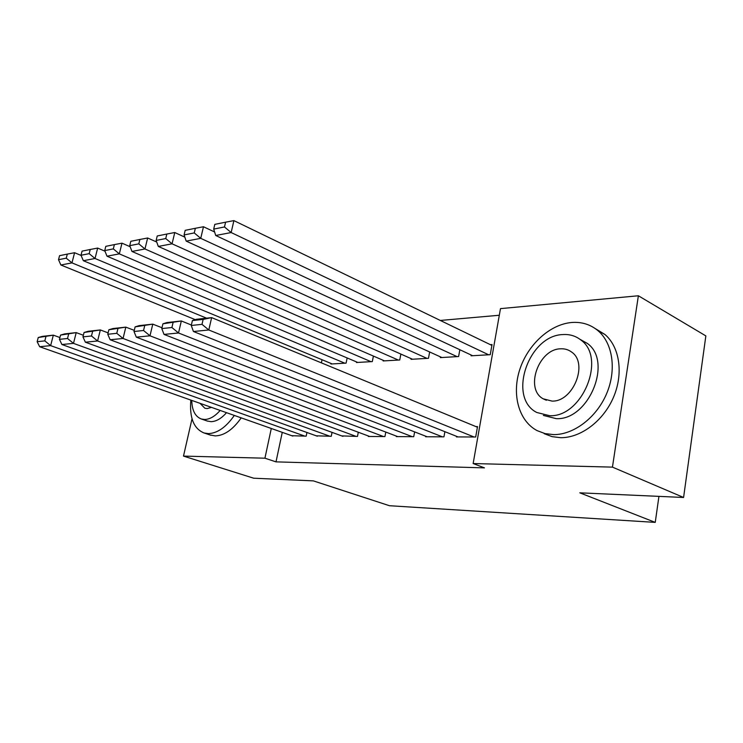 <?xml version="1.0" encoding="UTF-8"?>
<svg xmlns="http://www.w3.org/2000/svg" width="743" height="743" viewBox="0 0 743 743"><rect width="100%" height="100%" fill="white"/><g stroke="black" fill="none" stroke-linecap="round" stroke-linejoin="round"><path stroke-width="1.11" d="M499.305 315.255L440.33 320.456M500.476 308.633L638.376 295.77L612.446 467.124L473.142 463.548L500.476 308.633M612.446 467.124L683.588 497.476L705.85 335.901L638.376 295.77M683.588 497.476L579.809 492.823L655.242 522.385L658.939 496.37M655.242 522.385L389.471 505.723L313.36 480.879L253.679 478.204L183.493 456.1L192.028 418.773M440.478 356.9L440.348 357.606L458.607 356.538L459.843 349.73M425.739 436.215L425.637 436.754L443.942 436.847L444.89 431.683M383.249 360.336L383.128 360.949L399.734 359.983L400.876 354.077M368.398 436.002L368.314 436.475L384.939 436.559L385.803 432.082M331.034 363.457L330.923 364.005L346.099 363.123L347.148 357.95M316.156 435.797L331.248 436.29L332.047 432.38M282.256 432.361L276.006 461.867L484.473 467.876L473.142 463.548M291.739 435.704L306.181 436.16L306.943 432.491M322.035 359.723L321.385 362.863M341.687 435.9L357.476 436.42L358.302 432.24M356.556 361.934L356.445 362.51L372.308 361.59L373.404 356.064M396.39 436.113L396.288 436.615L413.73 436.698L414.631 431.897M411.195 358.655L411.065 359.315L428.47 358.302L429.658 351.968M456.555 436.327L456.453 436.912L475.687 437.005L477.526 426.584L475.901 426.584M471.211 355.043L471.071 355.813L490.241 354.69L492.033 344.576L490.408 344.678M276.006 461.867L264.926 458.199L183.493 456.1M271.288 428.488L264.926 458.199M292.853 436.095L39.648 346.721L50.635 345.634L53.338 335.149L38.237 337.536L37.15 341.696L44.821 340.888L45.908 336.69M59.914 337.536L53.338 335.149L42.332 336.375L38.237 337.536M304.955 436.16L50.635 345.634L44.821 340.888M37.15 341.696L39.648 346.721M81.089 255.434L74.588 252.722L71.969 262.883L206.6 318.171M195.26 319.648L60.88 265L58.511 259.697L66.257 258.174L67.307 254.106L59.561 255.666L58.511 259.697M66.257 258.174L71.969 262.883L60.88 265M67.307 254.106L74.588 252.722M317.326 436.215L61.91 344.52L73.492 343.377L76.213 332.613L60.545 335.084L59.449 339.347L67.529 338.492L68.625 334.192M83.365 335.26L76.213 332.613L64.632 333.904L60.545 335.084M329.966 436.28L73.492 343.377L67.529 338.492M59.449 339.347L61.91 344.52M342.904 436.345L85.38 342.198L97.593 340.991L100.342 329.948L84.061 332.493L82.956 336.876L91.482 335.975L92.587 331.554M108.116 332.864L100.342 329.948L88.12 331.294L84.061 332.493M356.138 436.41L97.593 340.991L91.482 335.975M82.956 336.876L85.38 342.198M104.958 251.18L97.667 248.069L95.03 258.49L344.817 363.197M332.177 363.931L83.346 260.719L81.015 255.258L89.169 253.651L90.237 249.481L82.074 251.125L81.015 255.258M89.169 253.651L95.03 258.49L83.346 260.719M90.237 249.481L97.667 248.069M130.136 246.722L121.991 243.165L119.326 253.865L370.971 361.665M357.745 362.435L107.011 256.205L104.726 250.586L113.317 248.886L114.394 244.605L105.794 246.342L104.726 250.586M113.317 248.886L119.326 253.865L107.011 256.205M114.394 244.605L121.991 243.165M190.83 400.087C189.363 417.826 193.793 428.795 204.111 432.993L208.374 433.606C217.43 433.271 226.076 427.216 234.324 415.439M210.055 434.971L215.247 435.9C224.321 435.593 232.977 429.584 241.206 417.863M226.513 412.681C221.395 418.513 216.241 421.504 211.058 421.671L207.195 421.002M191.759 400.412C192.019 410.452 195.223 416.656 201.362 419.006L204.706 419.489C209.879 419.312 215.024 416.294 220.151 410.433M200.034 403.338L204.854 408.241L207.176 408.576L211.486 407.378M694.111 421.132L694.9 415.346M553.609 434.618C573.67 434.794 596.323 417.789 606.502 393.939C616.764 370.125 612.864 343.34 598.078 330.765C590.62 324.524 581.88 321.765 571.869 322.481C549.913 324.227 527.753 344.696 519.747 369.615C511.639 394.505 518.698 420.965 537.17 430.652L545.018 433.596L553.609 434.618M544.266 433.708L552.123 436.652L560.705 437.692C580.757 437.915 603.344 421.049 613.458 397.347C623.656 373.683 619.718 347.027 604.923 334.471L595.338 328.629M579.93 339.282L587.258 343.368C613.133 361.293 588.679 420.566 556.21 418.643L543.356 415.411M549.634 415.699C582.131 417.566 606.725 357.95 580.859 339.997C575.714 335.938 569.751 334.127 562.953 334.564C528.431 335.269 507.274 397.756 536.78 412.486L549.634 415.699M560.612 348.811C538.582 348.969 524.567 388.942 543.161 398.796L552.03 401.099C573.225 402.009 588.67 363.225 571.581 352.033C568.404 349.665 564.745 348.588 560.612 348.811M369.68 436.475L110.14 339.746L123.05 338.474L125.827 327.124L108.877 329.762L107.763 334.266L116.781 333.319L117.905 328.768M134.279 330.366L125.827 327.124L112.908 328.555L108.877 329.762M383.537 436.55L123.05 338.474L116.781 333.319M107.763 334.266L110.14 339.746M397.728 436.615L136.322 337.155L149.984 335.808L152.779 324.134L135.124 326.874L134 331.508L143.548 330.496L144.671 325.824M161.983 327.747L152.779 324.134L139.117 325.648L135.124 326.874M412.254 436.689L149.984 335.808L143.548 330.496M134 331.508L136.322 337.155M156.727 242.042L147.653 237.992L144.959 248.979L398.332 360.067M384.493 360.875L131.966 251.45L129.728 245.654L138.811 243.862L139.888 239.469L130.805 241.299L129.728 245.654M138.811 243.862L144.959 248.979L131.966 251.45M139.888 239.469L147.653 237.992M184.84 237.138L174.772 232.531L172.06 243.815L427.002 358.386M412.495 359.231L158.324 246.435L156.141 240.444L165.745 238.549L166.831 234.036L157.228 235.977L156.141 240.444M165.745 238.549L172.06 243.815L158.324 246.435M166.831 234.036L174.772 232.531M427.141 436.763L164.036 334.415L178.515 332.985L181.338 320.967L162.921 323.818L161.788 328.582L171.902 327.514L173.035 322.703M191.369 325.007L181.338 320.967L166.85 322.573L162.921 323.818M442.391 436.838L178.515 332.985L171.902 327.514M161.788 328.582L164.036 334.415M214.616 231.983L203.471 226.745L200.74 238.345L457.066 356.631M441.853 357.522L186.196 241.122L184.088 234.937L194.257 232.93L195.353 228.287L185.183 230.339L184.088 234.937M194.257 232.93L200.74 238.345L186.196 241.122M195.353 228.287L203.471 226.745M458.032 436.921L193.431 331.508L208.802 329.985L211.644 317.614L203.145 319.397L192.4 320.577L191.257 325.48L202.003 324.347L203.145 319.397M477.415 427.206L211.644 317.614L196.263 319.314L192.4 320.577M474.062 436.995L208.802 329.985L202.003 324.347M191.257 325.48L193.431 331.508M491.885 345.393L233.896 220.615L231.157 232.55L488.625 354.782M472.65 355.721L215.721 235.494L213.705 229.095L224.488 226.968L225.593 222.185L214.801 224.367L213.705 229.095M224.488 226.968L231.157 232.55L215.721 235.494M225.593 222.185L233.896 220.615M207.706 421.179L201.362 419.006M204.111 432.993L210.975 435.287M598.078 330.765L604.923 334.471M587.258 343.368L580.859 339.997M546.384 400.273L543.161 398.796"/></g></svg>
